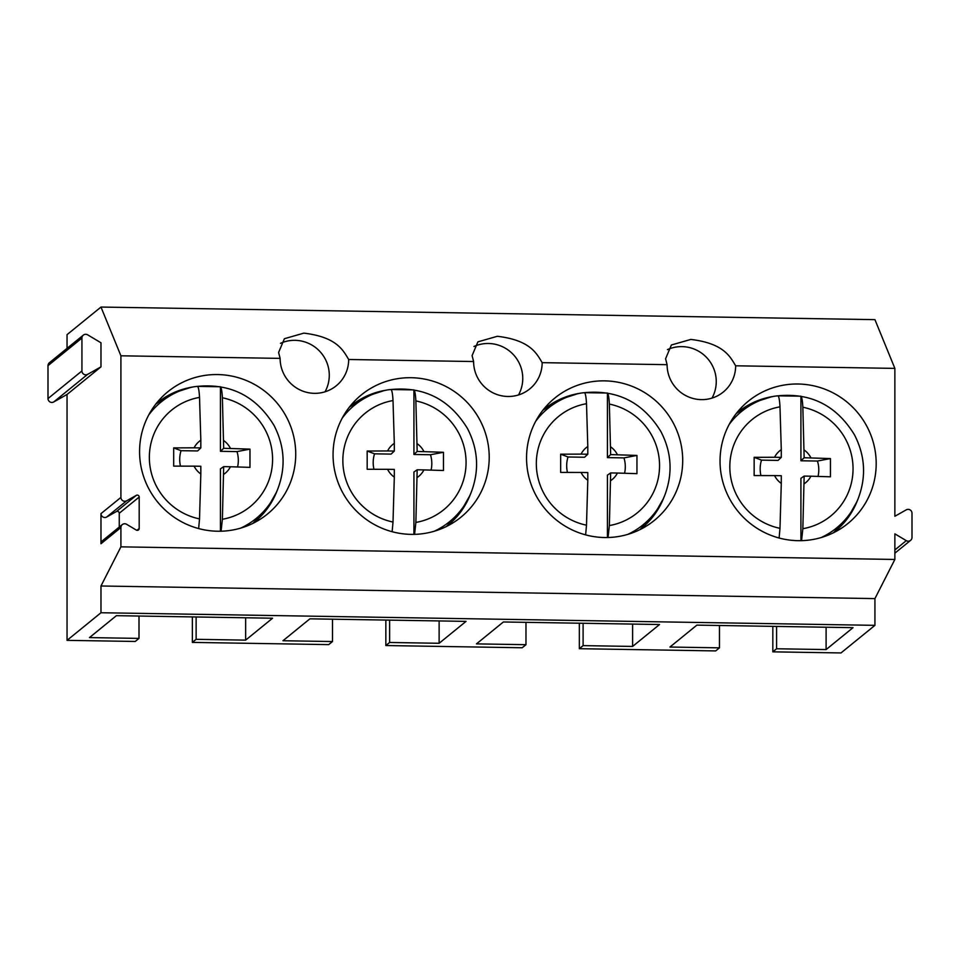 <?xml version="1.0" encoding="UTF-8"?>
<svg xmlns="http://www.w3.org/2000/svg" width="960" height="960" viewBox="0 0 960 960"><rect width="100%" height="100%" fill="white"/><g stroke="black" fill="none" stroke-linecap="round" stroke-linejoin="round"><path stroke-width="1.44" d="M894.864 368.388L735.648 365.796C730.212 356.796 723.948 343.368 690.816 339.432L671.388 345L665.58 358.776L667.092 364.68L542.16 362.652C536.724 353.652 530.46 340.212 497.328 336.288L477.9 341.856L472.092 355.62L473.604 361.536L348.672 359.496C343.236 350.508 336.972 337.068 303.84 333.132L284.412 338.7L278.604 352.476L280.116 358.38L120.912 355.8L100.98 307.056L874.932 319.644L894.864 368.388L894.864 516.264L906.288 509.832A3.852 3.792 -129.1 0 1 912 513.24L912 537.432A3.852 3.792 -129.1 0 1 906.288 540.648L894.864 549.948M894.864 559.452L120.912 546.852L100.98 585.996L874.932 598.596L894.864 559.452L894.864 533.844L906.288 540.648M100.98 585.996L100.98 612.744L67.044 640.356L67.044 394.464L100.98 366.852L100.98 342.78L87.648 334.836A3.852 3.78 -129.1 0 0 83.316 335.136L49.38 362.748A3.852 3.78 50.9 0 0 48 365.664L48 398.568A3.852 3.78 50.9 0 0 53.712 401.964L67.044 394.464M874.932 598.596L874.932 625.344L100.98 612.744M667.092 364.68A34.62 34.056 50.9 0 0 734.736 373.68A34.62 34.056 50.9 0 0 735.648 365.796M711.996 398.112A34.62 34.056 50.9 0 0 667.428 349.644M741.192 409.644A78.852 77.568 50.9 0 0 738.144 411.204M876.192 463.62A78.852 77.568 50.9 0 0 831.36 392.004A78.852 77.568 50.9 0 0 748.344 401.172A78.852 77.568 50.9 0 0 720.036 461.076A78.852 77.568 50.9 0 0 764.868 532.68A78.852 77.568 50.9 0 0 847.884 523.512A78.852 77.568 50.9 0 0 876.192 463.62M836.004 531.456A78.852 77.568 50.9 0 0 838.14 528.792M67.044 640.356L135.228 641.46L138.996 638.4L89.472 637.596L116.412 615.672L272.568 618.216L245.64 640.128L196.128 639.324L192.36 642.396L328.716 644.616L332.484 641.544L282.972 640.74L309.9 618.828L466.056 621.372L439.128 643.284L389.616 642.48L385.848 645.54L522.204 647.76L525.972 644.688L476.46 643.884L503.388 621.972L659.544 624.516L632.616 646.428L583.104 645.624L579.336 648.696L715.692 650.916L719.46 647.844L719.46 625.488M874.932 625.344L840.996 652.944L772.824 651.84L776.592 648.768L826.104 649.572L853.032 627.66L696.876 625.128L669.948 647.04L719.46 647.844M67.044 348.372L67.044 334.656L100.98 307.056M776.592 648.768L776.592 626.424M772.824 651.84L772.824 626.364M826.104 649.572L826.104 627.228M542.16 362.652A34.62 34.056 -129.1 0 1 507.888 396.48A34.62 34.056 -129.1 0 1 473.604 361.536M348.672 359.496A34.62 34.056 -129.1 0 1 314.4 393.336A34.62 34.056 -129.1 0 1 280.116 358.38M120.912 355.8L120.912 497.412A3.852 3.78 -129.1 0 0 126.624 500.808L106.692 517.02A3.852 3.78 -129.1 0 1 100.98 513.624L120.912 497.412M106.692 517.02L116.4 511.56L136.332 495.336L126.624 500.808M136.332 495.336A1.92 1.896 -129.1 0 1 139.188 497.04L119.256 513.264L119.256 527.064M136.932 530.316L139.188 528.48L139.188 497.04M139.188 528.48A1.92 1.896 -129.1 0 1 136.332 530.088L126.624 524.304A3.852 3.78 -129.1 0 0 122.292 524.592L102.36 540.816A3.852 3.78 -129.1 0 0 100.98 543.732L100.98 513.624M100.98 543.732L120.912 527.52A3.852 3.78 -129.1 0 1 122.292 524.592M120.912 527.52L120.912 546.852M295.728 454.164A78.852 77.568 -129.1 0 1 267.42 514.068A78.852 77.568 -129.1 0 1 184.404 523.236A78.852 77.568 -129.1 0 1 139.572 451.632A78.852 77.568 -129.1 0 1 167.88 391.728A78.852 77.568 -129.1 0 1 250.896 382.56A78.852 77.568 -129.1 0 1 295.728 454.164M489.216 457.32A78.852 77.568 -129.1 0 1 460.908 517.212A78.852 77.568 -129.1 0 1 377.892 526.38A78.852 77.568 -129.1 0 1 333.06 454.776A78.852 77.568 -129.1 0 1 361.368 394.884A78.852 77.568 -129.1 0 1 444.384 385.704A78.852 77.568 -129.1 0 1 489.216 457.32M526.548 457.92A78.852 77.568 -129.1 0 1 554.856 398.028A78.852 77.568 -129.1 0 1 637.872 388.86A78.852 77.568 -129.1 0 1 682.704 460.464A78.852 77.568 -129.1 0 1 654.396 520.368A78.852 77.568 -129.1 0 1 571.38 529.536A78.852 77.568 -129.1 0 1 526.548 457.92M579.336 648.696L579.336 623.208M385.848 645.54L385.848 620.064M192.36 642.396L192.36 616.908M354.216 403.344A78.852 77.568 50.9 0 0 351.168 404.904M449.028 525.156A78.852 77.568 50.9 0 0 451.164 522.492M325.02 391.812A34.62 34.056 50.9 0 0 280.452 343.344M439.128 643.284L439.128 620.928M332.484 641.544L332.484 619.188M389.616 642.48L389.616 620.124M518.508 394.956A34.62 34.056 50.9 0 0 473.94 346.5M547.704 406.488A78.852 77.568 50.9 0 0 544.656 408.048M642.516 528.312A78.852 77.568 50.9 0 0 644.652 525.648M632.616 646.428L632.616 624.072M525.972 644.688L525.972 622.344M583.104 645.624L583.104 623.268M53.712 401.964L87.648 374.352L100.98 366.852M48 365.664L81.936 338.052A3.852 3.78 -129.1 0 1 83.316 335.136M81.936 338.052L81.936 370.956L48 398.568M87.648 374.352A3.852 3.78 -129.1 0 1 81.936 370.956M245.64 640.128L245.64 617.784M138.996 638.4L138.996 616.044M196.128 639.324L196.128 616.98M255.54 522.012A78.852 77.568 50.9 0 0 257.676 519.348M160.728 400.2A78.852 77.568 50.9 0 0 157.68 401.76M116.4 511.56A1.92 1.896 -129.1 0 1 119.256 513.264M220.44 386.748L220.44 451.32L223.68 448.296L222.384 397.776C222.036 391.476 221.4 387.792 220.44 386.748L197.592 386.376C198.54 387.432 199.188 391.104 199.524 397.404A62.232 61.212 50.9 0 0 156.9 487.092A62.232 61.212 50.9 0 0 199.524 518.892L200.82 473.976A20.544 20.208 50.9 0 1 194.088 466.152L173.688 466.128L173.688 447.888L194.088 447.816A20.544 20.208 50.9 0 1 200.82 440.22L199.524 397.404M194.088 466.152L200.82 466.26L200.82 473.976M198.648 528.564L199.524 518.892M221.088 531.216L222.384 519.264L223.68 466.632L230.436 466.752A20.544 20.208 50.9 0 1 223.68 474.36M220.44 531.228L220.44 468.864L223.68 466.632M223.68 448.296L249.972 449.124L249.972 467.364L230.436 466.752M200.82 440.22L200.82 447.924L197.592 450.948L181.044 450.684A29.604 29.112 50.9 0 0 180.468 466.116M237.588 466.944A29.604 29.112 50.9 0 0 236.988 451.596L220.44 451.32M200.82 447.924L194.088 447.816M173.688 447.888L181.044 450.684M230.436 448.404A20.544 20.208 50.9 0 0 223.68 440.568M249.972 449.124L236.988 451.596M413.928 389.892L413.928 454.476L417.168 451.44L415.872 400.92C415.536 394.62 414.888 390.948 413.928 389.892L391.08 389.52C392.028 390.576 392.676 394.26 393.012 400.56A62.232 61.212 50.9 0 0 350.388 490.236A62.232 61.212 50.9 0 0 393.012 522.036L394.308 477.12A20.544 20.208 50.9 0 1 387.576 469.308L367.176 469.272L367.176 451.032L387.576 450.96A20.544 20.208 50.9 0 1 394.308 443.364L393.012 400.56M387.576 469.308L394.308 469.416L394.308 477.12M392.136 531.72L393.012 522.036M414.576 534.36L415.872 522.42L417.168 469.788L423.924 469.896A20.544 20.208 50.9 0 1 417.168 477.516M413.928 534.372L413.928 472.02L417.168 469.788M417.168 451.44L443.46 452.28L443.46 470.508L423.924 469.896M394.308 443.364L394.308 451.068L391.08 454.104L374.532 453.828A29.604 29.112 50.9 0 0 373.956 469.26M431.076 470.1A29.604 29.112 50.9 0 0 430.476 454.74L413.928 454.476M394.308 451.068L387.576 450.96M367.176 451.032L374.532 453.828M423.924 451.56A20.544 20.208 50.9 0 0 417.168 443.712M443.46 452.28L430.476 454.74M607.416 393.036L607.416 457.62L610.656 454.596L609.36 404.076C609.024 397.764 608.376 394.092 607.416 393.036L584.568 392.676C585.516 393.72 586.164 397.404 586.5 403.704A62.232 61.212 50.9 0 0 543.876 493.392A62.232 61.212 50.9 0 0 586.5 525.192L587.796 480.276A20.544 20.208 50.9 0 1 581.064 472.452L560.664 472.416L560.664 454.188L581.064 454.116A20.544 20.208 50.9 0 1 587.796 446.508L586.5 403.704M581.064 472.452L587.796 472.56L587.796 480.276M585.624 534.864L586.5 525.192M608.064 537.504L609.36 525.564L610.656 472.932L617.412 473.04A20.544 20.208 50.9 0 1 610.656 480.66M607.416 537.528L607.416 475.164L610.656 472.932M610.656 454.596L636.948 455.424L636.948 473.664L617.412 473.04M587.796 446.508L587.796 454.224L584.568 457.248L568.02 456.984A29.604 29.112 50.9 0 0 567.444 472.404M624.564 473.244A29.604 29.112 50.9 0 0 623.964 457.896L607.416 457.62M587.796 454.224L581.064 454.116M560.664 454.188L568.02 456.984M617.412 454.704A20.544 20.208 50.9 0 0 610.656 446.868M636.948 455.424L623.964 457.896M800.916 396.192L800.916 460.776L804.144 457.74L802.848 407.22C802.512 400.92 801.864 397.236 800.916 396.192L778.056 395.82C779.004 396.876 779.652 400.548 779.988 406.848A62.232 61.212 50.9 0 0 737.364 496.536A62.232 61.212 50.9 0 0 779.988 528.336L781.284 483.42A20.544 20.208 50.9 0 1 774.552 475.596L754.152 475.572L754.152 457.332L774.552 457.26A20.544 20.208 50.9 0 1 781.284 449.664L779.988 406.848M774.552 475.596L781.284 475.716L781.284 483.42M779.112 538.008L779.988 528.336M801.552 540.66L802.848 528.708L804.144 476.088L810.912 476.196A20.544 20.208 50.9 0 1 804.144 483.816M800.916 540.672L800.916 478.308L804.144 476.088M804.144 457.74L830.436 458.568L830.436 476.808L810.912 476.196M781.284 449.664L781.284 457.368L778.056 460.404L761.508 460.128A29.604 29.112 50.9 0 0 760.932 475.56M818.052 476.388A29.604 29.112 50.9 0 0 817.452 461.04L800.916 460.776M781.284 457.368L774.552 457.26M754.152 457.332L761.508 460.128M810.912 457.848A20.544 20.208 50.9 0 0 804.144 450.012M830.436 458.568L817.452 461.04M155.82 404.052L172.356 393.336L191.148 387.288A76.92 75.66 50.9 0 0 155.772 404.112M252.84 523.404A76.92 75.66 50.9 0 0 276.504 492.192L266.76 509.364L252.912 523.368M276.504 492.192L277.692 489.228A75.168 73.932 -129.1 0 1 240.78 528.096M148.728 414.972A75.168 73.932 -129.1 0 1 194.292 386.724L191.148 387.288M222.384 519.264A62.232 61.212 50.9 0 0 265.044 429.576A62.232 61.212 50.9 0 0 222.384 397.776M349.308 407.196L365.844 396.48L384.636 390.444A76.92 75.66 50.9 0 0 349.26 407.256M446.328 526.548A76.92 75.66 50.9 0 0 469.992 495.336L460.248 512.508L446.4 526.512M469.992 495.336L471.18 492.372A75.168 73.932 -129.1 0 1 434.268 531.24M342.216 418.116A75.168 73.932 -129.1 0 1 387.78 389.868L384.636 390.444M415.872 522.42A62.232 61.212 50.9 0 0 458.532 432.732A62.232 61.212 50.9 0 0 415.872 400.92M542.796 410.352L559.332 399.624L578.124 393.588A76.92 75.66 50.9 0 0 542.748 410.412M639.816 529.692A76.92 75.66 50.9 0 0 663.48 498.48L653.736 515.664L639.888 529.656M663.48 498.48L664.668 495.528A75.168 73.932 -129.1 0 1 627.756 534.396M535.704 421.26A75.168 73.932 -129.1 0 1 581.268 393.024L578.124 393.588M609.36 525.564A62.232 61.212 50.9 0 0 652.02 435.876A62.232 61.212 50.9 0 0 609.36 404.076M736.296 413.496L752.82 402.78L771.612 396.732A76.92 75.66 50.9 0 0 736.236 413.556M833.304 532.848A76.92 75.66 50.9 0 0 856.968 501.636L847.224 518.808L833.376 532.812M856.968 501.636L858.156 498.672A75.168 73.932 -129.1 0 1 821.244 537.54M729.192 424.416A75.168 73.932 -129.1 0 1 774.756 396.168L771.612 396.732M802.848 528.708A62.232 61.212 50.9 0 0 845.508 439.02A62.232 61.212 50.9 0 0 802.848 407.22M910.62 540.348L894.864 553.176M277.692 489.228C285.948 467.508 284.724 446.232 274.008 425.388C255.6 395.292 229.02 382.404 194.292 386.724M471.18 492.372C479.436 470.652 478.212 449.376 467.496 428.544C449.088 398.436 422.508 385.548 387.78 389.868M664.668 495.528C672.924 473.808 671.7 452.52 660.984 431.688C642.576 401.592 615.996 388.692 581.268 393.024M858.156 498.672C866.412 476.952 865.188 455.676 854.472 434.832C836.064 404.736 809.484 391.848 774.756 396.168"/></g></svg>
